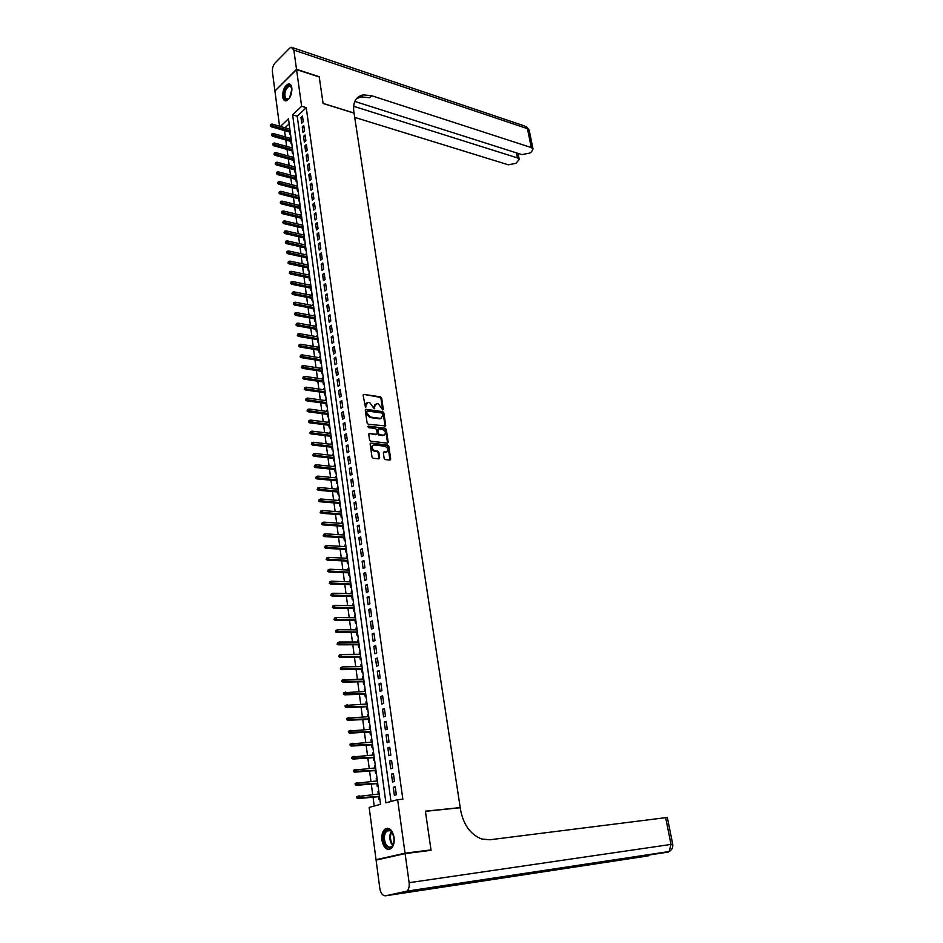 <?xml version="1.0" encoding="UTF-8"?>
<svg xmlns="http://www.w3.org/2000/svg" width="943" height="943" viewBox="0 0 943 943"><rect width="100%" height="100%" fill="white"/><g stroke="black" fill="none" stroke-linecap="round" stroke-linejoin="round"><path stroke-width="1.41" d="M382.787 409.957L383.318 409.309L381.644 398.04L380.571 396.85L363.821 394.398L363.126 395.341L365.53 407.565L365.86 405.431L368.112 402.402L369.75 402.614L374.194 408.767L374.524 406.645L376.74 403.628L378.367 403.84L382.787 409.957M382.634 409.922L380.948 398.476L379.876 397.286L363.821 394.398M365.389 407.529L365.86 405.431M374.053 408.732L374.524 406.645M381.927 840.272C381.432 835.357 382.375 831.679 384.756 829.274C389.153 826.858 392.264 829.557 394.08 837.372C394.587 842.276 393.667 845.954 391.298 848.382C386.842 850.834 383.718 848.134 381.927 840.272M282.688 96.858C282.558 90.434 284.409 86.143 288.228 83.986C290.138 83.644 291.34 84.941 291.847 87.899C291.976 94.312 290.149 98.602 286.342 100.783C284.409 101.149 283.183 99.84 282.688 96.858M384.166 458.369L385.263 459.571L389.978 460.078L390.72 459.088L388.811 446.263L387.726 445.072L370.929 443.08L370.139 444.059L372.014 457.037L373.11 458.239L378.874 458.864L379.64 457.874L378.827 452.334L377.73 451.131L374.89 450.813C371.412 448.55 371.094 446.593 373.958 444.943L385.109 446.251C388.551 448.503 388.858 450.448 386.029 452.074L384.107 451.862L383.365 452.852L384.166 458.369M279.564 126.232L274.932 91.035L296.55 69.593L319.253 76.996L323.084 103.482L354.061 113.125L460.219 807.585L425.411 811.192L430.998 849.891L405.042 853.215L376.033 859.698L369.161 807.408L380.536 804.32L288.475 118.783L280.401 126.468M296.55 69.593L301.63 106.264L292.625 114.834L385.923 802.858L397.64 799.688L405.042 853.215M397.64 799.688L402.85 799.192L306.251 107.679L301.63 106.264M384.956 426.413L385.722 425.458L383.836 412.845L382.764 411.655L366.061 409.345L365.283 410.299L367.11 423.042L368.206 424.244L385.027 425.871L383.153 413.27L382.08 412.079L366.061 409.345M386.312 429.478L388.21 442.196L387.479 443.175L370.646 441.171L369.55 439.957L368.76 434.452L369.503 433.474L376.422 434.322L377.165 433.356L376.634 429.725L375.538 428.535L368.418 427.627L368.171 426.106L385.239 428.287L386.312 429.478L385.616 429.902L387.514 442.609L388.21 442.196M378.284 794.077L377.966 791.625L378.815 791.554M378.638 796.694L379.015 799.499L379.852 799.263M376.528 780.981L376.21 778.576L377.07 778.505M376.882 783.609L377.259 786.403L378.096 786.156M374.784 767.956L374.465 765.61L375.326 765.539M375.137 770.596L375.514 773.378L376.34 773.13M373.051 755.013L372.744 752.714L373.593 752.655M373.404 757.665L373.782 760.435L374.607 760.188M371.33 742.153L371.023 739.901L371.872 739.854M371.683 744.817L372.049 747.575L372.874 747.316M369.609 729.375L369.314 727.159L370.163 727.124M369.974 732.051L370.34 734.797L371.153 734.526M367.911 716.668L367.617 714.499L368.465 714.464M368.265 719.356L368.63 722.09L369.456 721.808M366.214 704.044L365.931 701.922L366.78 701.887M366.579 706.731L366.945 709.466L367.758 709.171M364.528 691.49L364.257 689.416L365.094 689.392M364.894 694.189L365.259 696.912L366.073 696.606M362.866 679.019L362.584 676.98L363.432 676.968M363.22 681.73L363.585 684.429L364.387 684.123M361.193 666.618L360.933 664.626L361.77 664.615M361.558 669.341L361.923 672.029L362.725 671.711M359.542 654.289L359.283 652.344L360.12 652.332M359.908 657.023L360.273 659.699L361.063 659.381M357.904 642.03L357.645 640.132L358.481 640.132M358.269 644.776L358.623 647.44L359.424 647.11M356.265 629.853L356.018 627.991L356.855 627.991M356.643 632.6L356.996 635.264L357.786 634.922M354.651 617.748L354.403 615.92L355.228 615.932M355.016 620.506L355.37 623.158L356.159 622.804M353.036 605.712L352.788 603.921L353.625 603.944M353.401 608.483L353.755 611.111L354.544 610.758M351.433 593.748L351.197 592.004L352.022 592.027M351.798 596.518L352.152 599.147L352.93 598.781M349.829 581.843L349.605 580.145L350.431 580.169M350.207 584.636L350.56 587.253L351.326 586.876M348.25 570.02L348.026 568.358L348.851 568.393M348.615 572.814L348.969 575.419L349.747 575.041M346.67 558.268L346.446 556.641L347.272 556.676M347.048 561.061L347.389 563.666L348.167 563.277M345.103 546.575L344.89 544.983L345.716 545.03M345.48 549.38L345.822 551.973L346.588 551.584M343.547 534.952L343.335 533.408L344.16 533.455M343.924 537.769L344.266 540.351L345.032 539.95M341.991 523.4L341.79 521.892L342.615 521.951M342.38 526.229L342.722 528.787L343.476 528.386M340.458 511.919L340.258 510.446L341.071 510.505M340.836 514.748L341.177 517.306L341.932 516.894M338.926 500.497L338.726 499.059L339.551 499.13M339.303 503.338L339.645 505.884L340.399 505.46M337.405 489.134L337.217 487.743L338.03 487.814M337.783 491.987L338.124 494.521L338.867 494.097M335.885 477.853L335.708 476.486L336.521 476.557M336.274 480.706L336.604 483.229L337.358 482.804M334.388 466.62L334.199 465.288L335.013 465.382M334.765 469.484L335.107 471.995L335.849 471.559M332.891 455.457L332.714 454.172L333.527 454.255M333.268 458.333L333.61 460.832L334.341 460.396M331.394 444.365L331.229 443.104L332.042 443.198M331.783 447.241L332.113 449.728L332.855 449.281M329.92 433.32L329.755 432.106L330.557 432.2M330.309 436.208L330.639 438.695L331.37 438.236M328.447 422.346L328.282 421.167L329.095 421.262M328.836 425.246L329.166 427.721L329.897 427.262M326.985 411.443L326.832 410.288L327.634 410.394M327.374 414.342L327.704 416.806L328.435 416.334M325.524 400.586L325.382 399.467L326.184 399.584M325.913 403.498L326.243 405.95L326.973 405.478M324.086 389.801L323.932 388.705L324.734 388.822M324.475 392.712L324.805 395.152L325.524 394.681M322.647 379.074L322.506 378.013L323.296 378.131M323.036 381.986L323.366 384.426L324.074 383.942M321.209 368.395L321.08 367.369L321.869 367.499M321.61 371.318L321.928 373.746L322.647 373.263M319.795 357.786L319.653 356.796L320.455 356.925M320.184 360.721L320.502 363.138L321.221 362.642M318.38 347.236L318.251 346.27L319.04 346.411M318.769 350.171L319.088 352.576L319.807 352.081M316.966 336.745L316.848 335.814L317.638 335.956M317.367 339.68L317.685 342.085L318.392 341.578M315.563 326.302L315.445 325.406L316.235 325.547M315.964 329.248L316.282 331.641L316.989 331.134M314.172 315.929L314.066 315.056L314.844 315.21M314.573 318.875L314.891 321.257L315.599 320.738M312.793 305.603L312.675 304.766L313.465 304.919M313.194 308.561L313.512 310.931L314.208 310.412M311.414 295.336L311.308 294.534L312.098 294.688M311.815 298.294L312.133 300.664L312.828 300.133M310.047 285.128L309.941 284.35L310.73 284.515M310.447 288.098L310.766 290.456L311.449 289.914M308.691 274.967L308.585 274.224L309.363 274.389M309.08 277.949L309.398 280.295L310.094 279.753M307.335 264.877L307.229 264.158L308.019 264.323M307.736 267.847L308.043 270.193L308.726 269.651M305.98 254.822L305.897 254.138L306.675 254.315M306.381 257.804L306.699 260.138L307.383 259.596M304.648 244.838L304.554 244.178L305.332 244.355M305.049 247.82L305.355 250.143L306.039 249.589M303.316 234.901L304 234.453M303.717 237.895L304.023 240.206L304.707 239.652M301.984 225.012L302.679 224.599M302.385 228.006L302.703 230.316L303.375 229.75M300.664 215.181L301.371 214.792M301.076 218.187L301.383 220.485L302.055 219.908M299.355 205.397L300.051 205.044M299.756 208.403L300.063 210.702L300.734 210.124M298.059 195.672L298.754 195.354M298.459 198.69L298.766 200.965L299.426 200.387M296.75 185.995L297.458 185.7M297.163 189.013L297.469 191.288L298.129 190.71M295.465 176.376L296.173 176.105M295.866 179.394L296.173 181.657L296.833 181.068M294.181 166.805L294.888 166.569M294.581 169.823L294.888 172.086L295.548 171.485M292.908 157.281L293.615 157.068M293.308 160.298L293.615 162.55L294.275 161.96M291.635 147.803L292.342 147.627M292.035 150.833L292.342 153.072L293.002 152.471M290.373 138.373L291.081 138.232M290.774 141.415L291.081 143.642L291.729 143.041M303.245 121.706L302.455 116.048L300.958 117.462L301.736 123.12L303.245 121.706M304.554 131.171L303.764 125.49L302.255 126.892L303.033 132.574L304.554 131.171M305.862 140.696L305.072 134.979L303.563 136.37L304.341 142.087L305.862 140.696M307.194 150.255L306.392 144.515L304.872 145.894L305.662 151.634L307.194 150.255M308.514 159.874L307.724 154.098L306.192 155.477L306.982 161.253L308.514 159.874M309.858 169.551L309.056 163.74L307.524 165.108L308.314 170.907L309.858 169.551M311.202 179.264L310.388 173.429L308.856 174.785L309.658 180.62L311.202 179.264M312.557 189.048L311.744 183.166L310.2 184.522L311.001 190.38L312.557 189.048M313.913 198.867L313.1 192.961L311.544 194.305L312.357 200.199L313.913 198.867M315.28 208.745L314.455 202.816L312.899 204.136L313.713 210.065L315.28 208.745M316.648 218.682L315.822 212.717L314.267 214.026L315.08 219.99L316.648 218.682M318.039 228.666L317.202 222.666L315.634 223.974L316.459 229.962L318.039 228.666M319.418 238.709L318.593 232.685L317.013 233.97L317.838 239.993L319.418 238.709M320.82 248.811L319.983 242.74L318.392 244.025L319.229 250.084L320.82 248.811M322.223 258.96L321.374 252.865L319.783 254.127L320.632 260.221L322.223 258.96M323.638 269.168L322.789 263.038L321.186 264.299L322.034 270.417L323.638 269.168M325.052 279.434L324.203 273.27L322.6 274.507L323.449 280.672L325.052 279.434M326.478 289.749L325.618 283.548L324.015 284.786L324.864 290.974L326.478 289.749M327.916 300.133L327.056 293.898L325.441 295.124L326.302 301.347L327.916 300.133M329.355 310.565L328.494 304.294L326.867 305.508L327.728 311.768L329.355 310.565M330.816 321.056L329.944 314.75L328.305 315.952L329.178 322.247L330.816 321.056M332.266 331.606L331.394 325.276L329.755 326.455L330.628 332.785L332.266 331.606M333.739 342.226L332.855 335.849L331.217 337.016L332.089 343.382L333.739 342.226M335.213 352.894L334.329 346.482L332.679 347.637L333.563 354.049L335.213 352.894M336.698 363.621L335.802 357.173L334.152 358.328L335.036 364.764L336.698 363.621M338.195 374.418L337.299 367.935L335.625 369.067L336.521 375.538L338.195 374.418M339.692 385.263L338.785 378.744L337.123 379.864L338.018 386.382L339.692 385.263M341.201 396.178L340.293 389.624L338.62 390.732L339.515 397.286L341.201 396.178M342.722 407.152L341.802 400.563L340.117 401.659L341.024 408.248L342.722 407.152M344.242 418.197L343.323 411.561L341.637 412.645L342.545 419.27L344.242 418.197M345.786 429.301L344.855 422.629L343.158 423.69L344.077 430.362L345.786 429.301M347.33 440.464L346.399 433.756L344.69 434.806L345.609 441.513L347.33 440.464M348.875 451.697L347.943 444.955L346.234 445.992L347.165 452.723L348.875 451.697M350.442 462.989L349.499 456.212L347.778 457.225L348.71 464.003L350.442 462.989M352.01 474.353L351.067 467.528L349.334 468.53L350.277 475.355L352.01 474.353M353.59 485.775L352.647 478.914L350.902 479.904L351.857 486.765L353.59 485.775M355.181 497.267L354.226 490.372L352.482 491.35L353.436 498.246L355.181 497.267M356.784 508.831L355.817 501.888L354.073 502.855L355.028 509.786L356.784 508.831M358.387 520.465L357.421 513.475L355.664 514.418L356.631 521.396L358.387 520.465M360.002 532.158L359.035 525.133L357.267 526.064L358.234 533.078L360.002 532.158M361.629 543.922L360.65 536.862L358.882 537.769L359.861 544.83L361.629 543.922M363.267 555.757L362.289 548.649L360.509 549.545L361.487 556.653L363.267 555.757M364.917 567.662L363.927 560.519L362.136 561.391L363.126 568.535L364.917 567.662M366.568 579.639L365.578 572.448L363.786 573.309L364.776 580.499L366.568 579.639M368.241 591.685L367.24 584.448L365.436 585.297L366.426 592.534L368.241 591.685M369.915 603.815L368.913 596.53L367.098 597.367L368.1 604.628L369.915 603.815M371.601 616.003L370.587 608.683L368.772 609.496L369.774 616.805L371.601 616.003M373.298 628.274L372.285 620.895L370.446 621.696L371.459 629.052L373.298 628.274M375.008 640.603L373.982 633.201L372.143 633.979L373.157 641.381L375.008 640.603M376.717 653.028L375.691 645.566L373.841 646.332L374.866 653.77L376.717 653.028M378.449 665.51L377.412 658.014L375.562 658.756L376.587 666.253L378.449 665.51M380.182 678.076L379.145 670.532L377.283 671.263L378.32 678.795L380.182 678.076M381.939 690.724L380.889 683.133L379.015 683.84L380.064 691.419L381.939 690.724M383.695 703.443L382.634 695.804L380.76 696.488L381.809 704.126L383.695 703.443M385.463 716.244L384.402 708.558L382.516 709.23L383.577 716.904L385.463 716.244M387.243 729.128L386.182 721.383L384.284 722.043L385.345 729.764L387.243 729.128M389.035 742.082L387.962 734.302L386.052 734.927L387.125 742.707L389.035 742.082M390.838 755.119L389.754 747.292L387.844 747.893L388.917 755.72L390.838 755.119M392.653 768.239L391.569 760.364L389.648 760.954L390.732 768.816L392.653 768.239M394.48 781.441L393.384 773.508L391.451 774.085L392.547 781.995L394.48 781.441M306.251 107.679L297.234 116.213L391.003 801.491M393.278 787.299L394.374 795.267L396.319 794.725L395.211 786.745L393.278 787.299L395.27 787.122M284.55 130.606L285.399 136.959M285.8 140L286.648 146.401M287.049 149.442L287.91 155.901M288.31 158.931L289.183 165.449M289.584 168.479L290.456 175.044M290.857 178.074L291.729 184.698M292.13 187.716L293.025 194.399M293.426 197.417L294.31 204.148M294.711 207.165L295.619 213.955M296.019 216.961L296.927 223.809M297.328 226.815L298.236 233.723M298.636 236.717L299.568 243.683M299.957 246.677L300.9 253.702M301.288 256.685L302.231 263.769M302.632 266.751L303.575 273.894M303.976 276.877L304.931 284.079M305.32 287.049L306.286 294.31M306.675 297.281L307.654 304.613M308.043 307.571L309.021 314.962M309.422 317.921L310.412 325.37M310.801 328.317L311.803 335.826M312.192 338.785L313.194 346.352M313.583 349.299L314.597 356.937M314.986 359.872L316.011 367.581M316.4 370.505L317.437 378.273M317.815 381.196L318.864 389.035M319.253 391.958L320.302 399.856M320.679 402.767L321.74 410.735M322.129 413.647L323.19 421.686M323.579 424.586L324.651 432.684M325.04 435.583L326.125 443.752M326.502 446.64L327.598 454.891M327.987 457.768L329.083 466.078M329.472 468.954L330.58 477.335M330.958 480.211L332.089 488.663M332.466 491.527L333.598 500.049M333.975 502.902L335.119 511.507M335.496 514.348L336.651 523.035M337.028 525.864L338.183 534.622M338.561 537.451L339.739 546.28M340.105 549.097L341.295 557.997M341.661 560.814L342.851 569.796M343.228 572.601L344.431 581.654M344.796 584.448L346.01 593.583M346.387 596.377L347.613 605.595M347.979 608.365L349.216 617.665M349.582 620.435L350.82 629.818M351.185 632.576L352.446 642.03M352.812 644.788L354.073 654.324M354.438 657.071L355.723 666.689M356.077 669.424L357.373 679.137M357.727 681.86L359.035 691.655M359.389 694.366L360.709 704.244M361.063 706.944L362.383 716.916M362.749 719.603L364.081 729.658M364.434 732.346L365.778 742.483M366.132 745.159L367.499 755.39M367.853 758.054L369.22 768.368M369.573 771.02L370.953 781.441M371.306 784.081L372.697 794.584M373.051 797.212L374.218 806.041M289.159 123.863L284.986 127.8M289.713 128.048L289.112 129.002M289.525 132.044L289.819 134.271L290.468 133.658M290.326 138.02L290.974 137.407M291.587 147.414L292.236 146.813M292.849 156.856L293.509 156.267M294.122 166.357L294.782 165.768M295.407 175.905L296.067 175.315M296.691 185.5L297.351 184.922M297.988 195.154L298.648 194.576M299.285 204.855L299.957 204.277M300.593 214.603L301.265 214.037M301.901 224.41L302.585 223.845M303.233 234.265L303.905 233.699M304.554 244.178L305.237 243.624M305.897 254.138L306.569 253.584M307.229 264.158L307.925 263.604M308.585 274.224L309.269 273.682M309.941 284.35L310.636 283.819M311.308 294.534L312.003 294.004M312.675 304.766L313.382 304.235M314.066 315.056L314.762 314.538M315.445 325.406L316.153 324.887M316.848 335.814L317.543 335.307M318.251 346.27L318.958 345.775M319.653 356.796L320.372 356.301M321.08 367.369L321.787 366.886M322.506 378.013L323.213 377.53M323.932 388.705L324.651 388.233M325.382 399.467L326.101 398.995M326.832 410.288L327.551 409.816M328.282 421.167L329.013 420.696M329.755 432.106L330.486 431.646M331.229 443.104L331.96 442.656M332.714 454.172L333.445 453.724M334.199 465.288L334.942 464.852M335.708 476.486L336.451 476.05M337.217 487.743L337.959 487.307M338.726 499.059L339.48 498.635M340.258 510.446L341.012 510.022M341.79 521.892L342.545 521.479M343.335 533.408L344.101 533.007M344.89 544.983L345.657 544.594M346.446 556.641L347.224 556.252M348.026 568.358L348.792 567.981M349.605 580.145L350.372 579.768M351.197 592.004L351.975 591.638M352.788 603.921L353.578 603.567M354.403 615.92L355.181 615.567M356.018 627.991L356.808 627.649M357.645 640.132L358.434 639.79M359.283 652.344L360.073 652.014M360.933 664.626L361.723 664.308M362.584 676.98L363.385 676.673M364.257 689.416L365.059 689.109M365.931 701.922L366.744 701.627M367.617 714.499L368.43 714.216M369.314 727.159L370.127 726.888M371.023 739.901L371.848 739.63M372.744 752.714L373.569 752.455M374.465 765.61L375.302 765.351M376.21 778.576L377.047 778.329M377.966 791.625L378.791 791.389M459.312 807.809L460.219 807.585M380.5 859.12L376.033 859.698M430.998 849.891L426.542 850.881M297.234 116.213L292.625 114.834M289.065 128.661L289.831 128.885M300.958 117.462L302.727 118.005M302.255 126.892L304.035 127.423M303.563 136.37L305.343 136.888M304.872 145.894L306.652 146.401M306.192 155.477L307.984 155.972M307.524 165.108L309.304 165.591M308.856 174.785L310.648 175.268M310.2 184.522L311.992 184.993M311.544 194.305L313.347 194.765M312.899 204.136L314.703 204.596M314.267 214.026L316.07 214.474M315.634 223.974L317.449 224.41M317.013 233.97L318.828 234.394M318.392 244.025L320.219 244.437M319.783 254.127L321.61 254.539M321.186 264.299L323.013 264.688M322.6 274.507L324.427 274.896M324.015 284.786L325.842 285.163M325.441 295.124L327.28 295.489M326.867 305.508L328.706 305.862M328.305 315.952L330.156 316.306M329.755 326.455L331.606 326.797M331.217 337.016L333.068 337.346M332.679 347.637L334.529 347.955M334.152 358.328L336.003 358.635M335.625 369.067L337.488 369.361M337.123 379.864L338.985 380.159M338.62 390.732L340.482 391.003M340.117 401.659L341.991 401.918M341.637 412.645L343.511 412.893M369.302 433.485L375.738 434.747M343.158 423.69L345.044 423.937M344.69 434.806L346.576 435.041M346.234 445.992L348.12 446.204M347.778 457.225L349.676 457.438M349.334 468.53L351.232 468.73M350.902 479.904L352.8 480.093M352.482 491.35L354.379 491.515M354.073 502.855L355.971 503.008M355.664 514.418L357.574 514.572M357.267 526.064L359.177 526.194M358.882 537.769L360.804 537.887M360.509 549.545L362.43 549.651M362.136 561.391L364.057 561.486M363.786 573.309L365.707 573.391M365.436 585.297L367.369 585.367M367.098 597.367L369.031 597.414M368.772 609.496L370.705 609.532M370.446 621.696L372.391 621.72M372.143 633.979L374.088 633.991M373.841 646.332L375.797 646.32M375.562 658.756L377.518 658.733M377.283 671.263L379.239 671.227M379.015 683.84L380.972 683.793M380.76 696.488L382.728 696.429M382.516 709.23L384.485 709.148M384.284 722.043L386.253 721.949M386.052 734.927L388.033 734.821M387.844 747.893L389.824 747.775M389.648 760.954L391.628 760.812M391.451 774.085L393.443 773.92M375.196 404.182L373.841 407.07M366.532 402.967L365.177 405.855M382.728 413.836L381.974 413.01L367.31 410.995L366.756 411.655L366.992 413.223L370.481 417.065L380.701 418.433L382.964 415.391L382.728 413.836M366.803 411.278L366.073 412.091L366.756 411.655M381.573 418.315L380.017 418.857L369.797 417.501L366.297 413.647L366.073 412.091M367.652 426.542L385.239 428.287M383.424 435.194L383.542 435.206C386.312 433.58 385.993 431.658 382.575 429.43L378.65 428.924L377.931 429.89L378.461 433.521L379.558 434.711L383.424 435.194L382.728 435.607L384.214 435.136M378.002 429.324L377.235 430.314L377.931 429.89M382.728 435.607L378.862 435.136L377.766 433.933L377.235 430.314M385.616 429.902L384.544 428.7M386.724 452.015L384.131 451.862M372.544 445.426C370.493 447.571 371.047 449.505 374.194 451.214L374.89 450.813M378.862 458.864L378.131 452.746L377.035 451.544L374.194 451.214M389.954 460.078L388.115 446.664L387.031 445.473L370.894 443.08M270.747 124.323L270.287 125.82L270.747 124.323L272.15 124.075L272.374 125.773L271.325 126.775L290.279 132.268M270.865 125.266L290.102 130.912M272.15 124.075L289.878 129.226M271.325 126.775L270.287 125.82M289.183 98.485C287.556 100.217 286.153 100.406 284.975 99.086C281.379 94.948 287.639 81.428 290.998 86.131L291.906 88.347M291.729 87.628L289.218 86.037C285.128 89.208 283.937 93.451 285.658 98.744L288.688 99.003M290.02 84.233L288.959 84.269C283.878 88.206 282.405 93.463 284.538 100.041M394.209 838.669L394.245 839.353C392.83 848.464 389.707 850.138 384.885 844.374C380.689 836.747 386.3 825.149 391.38 831.042L394.103 837.537M392.453 832.504L391.71 831.561C390.025 829.899 388.375 829.71 386.748 831.019C384.001 834.366 383.648 838.657 385.699 843.891C387.597 847.191 389.695 848.005 391.993 846.319L393.549 843.985M393.596 835.156L394.162 841.109M387.738 828.202L385.616 829.239C382.21 833.388 381.774 838.704 384.308 845.199C385.793 848.028 387.608 849.395 389.742 849.313M296.515 69.322L319.217 76.713L323.072 103.388L354.038 113.03L353.802 111.474C352.776 102.056 355.935 96.528 363.267 94.878L371.695 95.726L531.263 147.556L527.479 128.684L293.851 50.097L296.515 69.322L275.144 90.834M353.601 106.264L517.459 157.905L519.228 159.343L516.069 163.328L508.277 164.801L354.709 117.368M293.851 50.097L291.198 47.197L289.572 48.223L275.108 62.945C273.081 65.385 272.185 68.344 272.409 71.821L274.896 90.752M354.78 101.42L521.868 154.605L529.754 153.108L531.604 151.729L533.007 148.994L531.263 147.556M362.607 95.479L361.782 95.219M356.454 98.673L361.075 96.881L369.491 97.707L371.695 95.726M405.101 853.627L376.092 860.099L379.817 888.471C380.748 893.398 382.669 895.838 385.569 895.803L407.093 891.135C408.849 889.249 409.533 886.432 409.132 882.695L405.101 853.627L431.057 850.303L425.423 811.334L460.243 807.715L460.573 809.931C463.496 824.854 470.498 834.531 481.59 838.964L489.688 839.789L667.338 817.44L672.713 844.197L671.015 844.409L665.64 817.569M409.132 882.695L671.015 844.409L669.117 851.541L448.467 886.172L646.874 856.091L385.569 895.803M450.176 885.253L450.789 884.534M271.973 133.776L271.501 135.285L271.973 133.776L273.376 133.529L273.6 135.226L272.539 136.24L291.54 141.627M272.091 134.731L291.363 140.283M273.376 133.529L291.128 138.597M272.539 136.24L271.501 135.285M273.199 143.289L272.727 144.798L273.199 143.289L274.602 143.03L274.826 144.739L273.765 145.741L292.801 151.045M273.317 144.244L292.625 149.713M274.602 143.03L292.401 148.016M273.765 145.741L272.727 144.798M274.437 152.849L273.965 154.357L274.437 152.849L275.839 152.577L276.063 154.298L275.002 155.289L294.075 160.51M274.554 153.803L293.898 159.202M275.839 152.577L293.674 157.493M275.002 155.289L273.965 154.357M275.674 162.455L275.203 163.964L275.674 162.455L277.089 162.184L277.313 163.917L276.24 164.895L295.359 170.035M275.792 163.422L295.183 168.726M277.089 162.184L294.947 167.005M276.24 164.895L275.203 163.964M276.924 172.121L276.452 173.63L276.924 172.121L278.338 171.838L278.562 173.583L277.49 174.561L296.644 179.594M277.042 173.088L296.467 178.31M278.338 171.838L296.232 176.577M277.49 174.561L276.452 173.63M278.173 181.834L277.702 183.343L278.173 181.834L279.599 181.539L279.823 183.296L278.751 184.262L297.929 189.213M278.303 182.801L297.764 187.94M279.599 181.539L297.528 186.195M278.751 184.262L277.702 183.343M279.434 191.594L278.963 193.103L279.434 191.594L280.861 191.299L281.085 193.067L280.012 194.022L299.226 198.879M279.564 192.572L299.061 197.617M280.861 191.299L298.825 195.873M280.012 194.022L278.963 193.103M280.708 201.413L280.224 202.922L280.708 201.413L282.134 201.118L282.358 202.886L281.273 203.841L300.534 208.603M280.825 202.391L300.369 207.354M282.134 201.118L300.133 205.598M281.273 203.841L280.224 202.922M281.981 211.279L281.497 212.8L281.981 211.279L283.407 210.973L283.643 212.764L282.546 213.707L301.843 218.375M282.11 212.269L301.677 217.138M283.407 210.973L301.442 215.369M282.546 213.707L281.497 212.8M283.254 221.204L282.782 222.725L283.254 221.204L284.692 220.898L284.927 222.689L283.831 223.621L303.163 228.194M283.383 222.206L302.998 226.968M284.692 220.898L302.762 225.2M283.831 223.621L282.782 222.725M284.55 231.188L284.067 232.697L284.55 231.188L285.988 230.87L286.224 232.662L285.116 233.593L304.495 238.072M284.68 232.19L304.33 236.858M285.988 230.87L304.094 235.078M285.116 233.593L284.067 232.697M285.847 241.219L285.364 242.728L285.847 241.219L287.285 240.889L287.521 242.705L286.413 243.624L305.827 247.997M285.977 242.221L305.662 246.807M287.285 240.889L305.426 245.015M286.413 243.624L285.364 242.728M287.143 251.298L286.66 252.818L287.143 251.298L288.593 250.968L288.829 252.795L287.721 253.702L307.17 257.981M287.273 252.311L307.005 256.802M288.593 250.968L306.77 254.999M287.721 253.702L286.66 252.818M288.452 261.447L287.969 262.967L288.452 261.447L289.902 261.105L290.138 262.932L289.029 263.84L308.514 268.012M288.582 262.46L308.361 266.857M289.902 261.105L308.113 265.042M289.029 263.84L287.969 262.967M289.772 271.643L289.289 273.164L289.772 271.643L291.222 271.301L291.458 273.14L290.35 274.036L309.87 278.114M289.902 272.668L309.717 276.959M291.222 271.301L309.469 275.132M290.35 274.036L289.289 273.164M291.092 281.898L290.609 283.419L291.092 281.898L292.554 281.544L292.79 283.395L291.67 284.279L311.225 288.252M291.234 282.924L311.072 287.12M292.554 281.544L310.836 285.293M291.67 284.279L290.609 283.419M292.424 292.2L291.941 293.733L292.424 292.2L293.886 291.847L294.122 293.709L293.002 294.581L312.604 298.459M292.566 293.238L312.451 297.34M293.886 291.847L312.204 295.489M293.002 294.581L291.941 293.733M293.768 302.573L293.273 304.094L293.768 302.573L295.23 302.208L295.465 304.082L294.334 304.943L313.972 308.715M293.898 303.611L313.83 307.607M295.23 302.208L313.583 305.756M294.334 304.943L293.273 304.094M295.112 312.993L294.617 314.526L295.112 312.993L296.573 312.628L296.821 314.502L295.689 315.363L315.363 319.029M295.242 314.043L315.221 317.932M296.573 312.628L314.962 316.07M295.689 315.363L294.617 314.526M296.467 323.484L295.972 325.005L296.467 323.484L297.929 323.095L298.177 324.993L297.033 325.842L316.754 329.39M296.597 324.533L316.612 328.317M297.929 323.095L316.365 326.443M297.033 325.842L295.972 325.005M297.823 334.022L297.328 335.543L297.823 334.022L299.296 333.633L299.544 335.531L298.401 336.38L318.156 339.822M297.964 335.083L318.015 338.761M299.296 333.633L317.756 336.875M298.401 336.38L297.328 335.543M299.19 344.619L298.695 346.152L299.19 344.619L300.664 344.23L300.911 346.14L299.768 346.977L319.559 350.301M299.332 345.68L319.418 349.264M300.664 344.23L319.17 347.366M299.768 346.977L298.695 346.152M300.569 355.275L300.074 356.808L300.569 355.275L302.043 354.874L302.302 356.796L301.147 357.621L320.974 360.851M300.711 356.348L320.844 359.825M302.043 354.874L320.585 357.916M301.147 357.621L300.074 356.808M301.96 366.002L301.454 367.522L301.96 366.002L303.434 365.589L303.681 367.522L302.526 368.336L322.4 371.448M302.09 367.075L322.27 370.434M303.434 365.589L322.011 368.524M302.526 368.336L301.454 367.522M303.351 376.776L302.844 378.308L303.351 376.776L304.837 376.363L305.084 378.308L303.917 379.11L323.838 382.104M303.493 377.86L323.697 381.113M304.837 376.363L323.437 379.192M303.917 379.11L302.844 378.308M304.754 387.62L304.235 389.153L304.754 387.62L306.239 387.196L306.487 389.153L305.32 389.942L325.276 392.83M304.884 388.705L325.146 391.852M306.239 387.196L324.887 389.919M305.32 389.942L304.235 389.153M306.157 398.524L305.65 400.056L306.157 398.524L307.642 398.087L307.901 400.056L306.723 400.846L326.726 403.604M306.298 399.62L326.596 402.649M307.642 398.087L326.325 400.704M306.723 400.846L305.65 400.056M307.571 409.486L307.064 411.018L307.571 409.486L309.068 409.05L309.316 411.018L308.149 411.796L328.176 414.449M307.713 410.582L328.046 413.505M309.068 409.05L327.787 411.549M308.149 411.796L307.064 411.018M308.998 420.507L308.479 422.04L308.998 420.507L310.495 420.059L310.754 422.051L309.563 422.818L329.637 425.34M309.139 421.615L329.52 424.421M310.495 420.059L329.248 422.452M309.563 422.818L308.479 422.04M310.424 431.599L309.917 433.132L310.424 431.599L311.933 431.14L312.192 433.143L311.001 433.898L331.111 436.303M310.577 432.719L330.993 435.407M311.933 431.14L330.722 433.426M311.001 433.898L309.917 433.132M311.874 442.75L311.355 444.294L311.874 442.75L313.371 442.291L313.63 444.306L312.439 445.049L332.596 447.336M312.015 443.87L332.478 446.452M313.371 442.291L332.207 444.459M312.439 445.049L311.355 444.294M313.312 453.972L312.793 455.504L313.312 453.972L314.821 453.5L315.08 455.528L313.889 456.259L334.081 458.416M313.465 455.104L333.963 457.555M314.821 453.5L333.692 455.552M313.889 456.259L312.793 455.504M314.773 465.253L314.255 466.785L314.773 465.253L316.282 464.769L316.542 466.809L315.339 467.539L335.578 469.567M314.915 466.384L335.46 468.718M316.282 464.769L335.189 466.702M315.339 467.539L314.255 466.785M316.235 476.604L315.716 478.136L316.235 476.604L317.756 476.109L318.015 478.16L316.813 478.879L337.087 480.777M316.388 477.736L336.969 479.952M317.756 476.109L336.698 477.924M316.813 478.879L315.716 478.136M317.708 488.014L317.19 489.547L317.708 488.014L319.229 487.519L319.5 489.582L318.286 490.277L338.596 492.057M317.862 489.158L338.49 491.244M319.229 487.519L338.219 489.205M318.286 490.277L317.19 489.547M319.194 499.495L318.663 501.028L319.194 499.495L320.714 498.988L320.985 501.063L319.771 501.747L340.117 503.397M319.347 500.65L340.01 502.607M320.714 498.988L339.739 500.556M319.771 501.747L318.663 501.028M320.691 511.047L320.16 512.579L320.691 511.047L322.211 510.528L322.482 512.615L321.257 513.287L341.649 514.807M320.832 512.202L341.555 514.041M322.211 510.528L341.272 511.978M321.257 513.287L320.16 512.579M322.188 522.658L321.657 524.19L322.188 522.658L323.708 522.127L323.979 524.225L322.754 524.897L343.193 526.288M322.341 523.825L343.099 525.534M323.708 522.127L342.816 523.459M322.754 524.897L321.657 524.19M323.697 534.339L323.166 535.872L323.697 534.339L325.229 533.809L325.5 535.919L324.262 536.567L344.749 537.828M323.85 535.506L344.643 537.097M325.229 533.809L344.36 535.011M324.262 536.567L323.166 535.872M325.217 546.091L324.675 547.624L325.217 546.091L326.749 545.549L327.021 547.671L325.783 548.319L346.305 549.427M325.359 547.27L346.211 548.72M326.749 545.549L345.928 546.622M325.783 548.319L324.675 547.624M326.738 557.914L326.195 559.447L326.738 557.914L328.282 557.36L328.553 559.494L327.304 560.13L347.873 561.109M326.891 559.093L347.778 560.413M328.282 557.36L347.495 558.303M327.304 560.13L326.195 559.447M328.27 569.796L327.728 571.34L328.27 569.796L329.814 569.242L330.097 571.387L328.848 572.012L349.452 572.849M328.423 570.998L349.358 572.177M329.814 569.242L349.075 570.055M328.848 572.012L327.728 571.34M329.814 581.76L329.272 583.304L329.814 581.76L331.358 581.194L331.641 583.352L330.392 583.965L351.032 584.66M329.967 582.963L350.949 584.012M331.358 581.194L350.655 581.878M330.392 583.965L329.272 583.304M331.37 593.795L330.828 595.339L331.37 593.795L332.926 593.218L333.197 595.387L331.936 595.988L352.635 596.542M331.523 594.998L352.541 595.917M332.926 593.218L352.258 593.772M331.936 595.988L330.828 595.339M332.938 605.901L332.384 607.445L332.938 605.901L334.482 605.312L334.765 607.492L333.504 608.082L354.238 608.494M333.091 607.115L354.155 607.893M334.482 605.312L353.861 605.724M333.504 608.082L332.384 607.445M334.506 618.078L333.963 619.622L334.506 618.078L336.062 617.476L336.345 619.681L335.071 620.246L355.853 620.518M334.671 619.303L355.77 619.928M336.062 617.476L355.476 617.759M335.071 620.246L333.963 619.622M336.085 630.325L335.543 631.869L336.085 630.325L337.653 629.724L337.936 631.928L336.663 632.494L357.468 632.612M336.25 631.551L357.397 632.046M337.653 629.724L357.102 629.865M336.663 632.494L335.543 631.869M337.677 642.654L337.123 644.187L337.677 642.654L339.244 642.03L339.527 644.258L338.254 644.812L359.106 644.776M337.842 643.892L359.035 644.234M339.244 642.03L358.741 642.03M338.254 644.812L337.123 644.187M339.28 655.043L338.726 656.587L339.28 655.043L340.847 654.418L341.142 656.658L339.845 657.2L360.745 657.012M339.445 656.293L360.686 656.493M340.847 654.418L360.379 654.277M339.845 657.2L338.726 656.587M340.894 667.526L340.34 669.07L340.894 667.526L342.462 666.89L342.757 669.141L341.46 669.66L362.407 669.33M341.06 668.776L362.336 668.835M342.462 666.89L362.041 666.607M341.46 669.66L340.34 669.07M341.79 680.351L341.955 681.612L342.674 681.329L342.509 680.068L341.79 680.351L344.089 679.42L344.384 681.695L343.075 682.202L364.069 681.706M342.674 681.329L363.998 681.235M342.509 680.068L363.703 678.995M343.075 682.202L341.955 681.612M343.417 692.975L343.582 694.237L344.313 693.965L344.148 692.692L343.417 692.975L345.727 692.044L346.022 694.319L344.714 694.814L365.743 694.166M344.313 693.965L365.684 693.718M344.148 692.692L365.377 691.467M344.714 694.814L343.582 694.237M345.055 705.67L345.221 706.944L345.951 706.672L345.786 705.399L345.055 705.67L347.366 704.739L347.661 707.026L346.352 707.509L367.428 706.708M345.951 706.672L367.369 706.283M345.786 705.399L367.063 704.008M346.352 707.509L345.221 706.944M346.706 718.448L346.871 719.721L347.602 719.462L347.437 718.189L346.706 718.448L349.016 717.505L349.323 719.815L348.002 720.287L369.114 719.32M347.602 719.462L369.067 718.92M347.437 718.189L368.76 716.633M348.002 720.287L346.871 719.721M348.356 731.296L348.521 732.581L349.264 732.334L349.099 731.049L348.356 731.296L350.69 730.354L350.985 732.676L349.664 733.135L370.823 732.004M349.264 732.334L370.764 731.627M349.099 731.049L370.458 729.328M349.664 733.135L348.521 732.581M350.03 744.227L350.195 745.524L350.937 745.276L350.761 743.98L350.03 744.227L352.364 743.284L352.658 745.618L351.326 746.066L372.532 744.77M350.937 745.276L372.485 744.416M350.761 743.98L372.179 742.106M351.326 746.066L350.195 745.524M351.704 757.241L351.869 758.549L352.611 758.313L352.446 757.005L351.704 757.241L354.049 756.298L354.344 758.644L353.012 759.068L374.253 757.606M352.611 758.313L374.218 757.288M352.446 757.005L373.899 754.966M353.012 759.068L351.869 758.549M353.389 770.337L353.566 771.645L354.309 771.421L354.144 770.101L353.389 770.337L355.735 769.382L356.041 771.751L354.698 772.164L375.998 770.537M354.309 771.421L375.951 770.231M354.144 770.101L375.644 767.897M354.698 772.164L353.566 771.645M355.087 783.503L355.263 784.835L356.018 784.611L355.841 783.291L355.087 783.503L357.444 782.56L357.751 784.93L356.407 785.33L377.742 783.539M356.018 784.611L377.707 783.256M355.841 783.291L377.389 780.91M356.407 785.33L355.263 784.835M356.796 796.764L356.973 798.096L357.727 797.884L357.55 796.552L356.796 796.764L359.165 795.809L359.472 798.202L358.116 798.58L379.499 796.611M357.727 797.884L379.463 796.364M357.55 796.552L379.145 793.994M358.116 798.58L356.973 798.096M382.622 409.733L383.318 409.309M365.389 407.329L366.073 406.904M374.053 408.543L374.736 408.107M363.22 394.846L363.904 394.41M379.876 397.286L380.571 396.85M380.948 398.476L381.644 398.04M382.08 412.079L382.764 411.655M383.153 413.27L383.836 412.845M385.027 425.871L385.722 425.458M366.297 413.647L366.992 413.223M369.797 417.501L370.481 417.065M379.829 418.833L380.512 418.409M368.843 433.898L369.538 433.474M375.691 434.735L376.387 434.322M377.766 433.933L378.461 433.521M378.862 435.136L379.558 434.711M385.263 452.475L385.97 452.074M377.035 451.544L377.73 451.131M378.131 452.746L378.827 452.334M378.933 458.274L379.64 457.874M370.234 443.493L370.929 443.08M387.031 445.473L387.726 445.072M388.115 446.664L388.811 446.263M390.013 459.489L390.72 459.088M289.56 97.942L291.941 89.019M291.941 90.009L290.043 97.105M392.854 845.529L391.133 843.231C389.259 838.798 389.353 834.803 391.404 831.255M391.84 831.702C390.037 835.144 390.013 838.916 391.758 843.007L393.101 844.916M517.459 157.905L516.469 152.884M292.955 47.787L524.508 125.949L529.294 130.511M668.233 852.083L405.419 892.031M464.451 883.167L648.902 855.714M365.33 409.757L365.99 409.345M380.017 418.857L380.701 418.433M382.846 435.619L383.542 435.206M383.436 452.251L384.107 451.862M385.333 452.487L386.029 452.074M291.139 86.638L289.218 86.037M390.496 830.594L386.748 831.019M361.075 96.881L363.267 94.878M519.228 159.343L518.061 153.391M533.007 148.994L529.223 130.169L526.229 126.421M407.093 891.135L669.117 851.541C671.935 849.926 673.137 847.474 672.713 844.197M650.729 854.865L651.802 854.158"/></g></svg>
